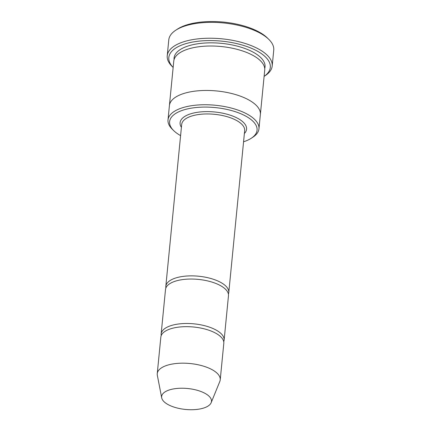 <?xml version="1.0" encoding="UTF-8"?>
<svg xmlns="http://www.w3.org/2000/svg" width="431" height="431" viewBox="0 0 431 431"><rect width="100%" height="100%" fill="white"/><g stroke="black" fill="none" stroke-linecap="round" stroke-linejoin="round"><path stroke-width="0.65" d="M223.732 341.724A31.635 13.291 -174.4 0 0 224.12 340.156A31.635 13.291 -174.4 0 0 209.498 327.156A31.635 13.291 -174.4 0 0 178.008 324.069A31.635 13.291 -174.4 0 0 161.146 333.982A31.635 13.291 -174.4 0 0 161.216 335.593M161.146 333.982L165.504 289.535A31.635 13.291 5.6 0 1 182.367 279.622A31.635 13.291 5.6 0 1 213.857 282.709A31.635 13.291 5.6 0 1 228.473 295.709L224.12 340.156M243.569 141.788A43.94 18.463 -174.4 0 0 251.257 138.259A43.94 18.463 -174.4 0 0 215.134 107.578A43.94 18.463 -174.4 0 0 173.736 130.658A43.94 18.463 -174.4 0 0 180.594 135.614M169.394 105.784A45.697 19.201 5.6 0 1 169.405 105.617A45.697 19.201 5.6 0 1 193.772 91.297A45.697 19.201 5.6 0 1 239.253 95.757A45.697 19.201 5.6 0 1 260.367 114.533A45.697 19.201 5.6 0 1 260.351 114.705M260.367 114.533L264.726 70.091A45.697 19.201 5.6 0 0 243.612 51.311A45.697 19.201 5.6 0 0 198.131 46.85A45.697 19.201 5.6 0 0 173.763 61.17L169.405 105.617A45.697 19.201 5.6 0 1 193.772 91.297A45.697 19.201 5.6 0 1 239.253 95.757A45.697 19.201 5.6 0 1 260.367 114.533L258.966 128.821A45.697 19.201 -174.4 0 0 237.853 110.045A45.697 19.201 -174.4 0 0 192.371 105.584A45.697 19.201 -174.4 0 0 168.009 119.904A45.697 19.201 -174.4 0 0 172.308 129.257L173.736 130.658M251.257 138.259L252.932 137.16A45.697 19.201 -174.4 0 0 258.966 128.821M167.233 55.723L168.79 39.846A52.727 22.153 5.6 0 1 175.756 30.224L177.427 29.13A50.971 21.415 5.6 0 1 248.601 27.433A50.971 21.415 5.6 0 1 267.355 37.944L268.782 39.345A52.727 22.153 5.6 0 1 273.75 50.141L272.193 66.013A52.727 22.153 -174.4 0 0 247.825 44.345A52.727 22.153 -174.4 0 0 195.345 39.199A52.727 22.153 -174.4 0 0 167.233 55.723A52.727 22.153 -174.4 0 0 172.195 66.514L173.149 67.446M228.403 294.104A31.635 13.291 -174.4 0 0 228.786 292.536A31.635 13.291 -174.4 0 0 214.169 279.536A31.635 13.291 -174.4 0 0 182.679 276.449A31.635 13.291 -174.4 0 0 165.811 286.362A31.635 13.291 -174.4 0 0 165.887 287.973M161.7 397.851L157.337 375.331A31.635 13.291 5.6 0 1 157.25 373.666L160.833 337.155A31.635 13.291 5.6 0 1 177.701 327.242A31.635 13.291 5.6 0 1 209.186 330.329A31.635 13.291 5.6 0 1 223.808 343.329L220.225 379.84A31.635 13.291 5.6 0 1 219.821 381.457L211.163 402.699A25.046 10.522 5.6 0 1 185.535 409.45A25.046 10.522 5.6 0 1 161.7 397.851A25.046 10.522 5.6 0 1 173.639 388.897A25.046 10.522 5.6 0 1 199.914 391.127A25.046 10.522 5.6 0 1 211.163 402.699M157.25 373.666A31.635 13.291 5.6 0 1 174.119 363.753A31.635 13.291 5.6 0 1 205.609 366.84A31.635 13.291 5.6 0 1 220.225 379.84M272.193 66.013A52.727 22.153 -174.4 0 1 265.227 75.635L264.111 76.368A50.971 21.415 -174.4 0 0 221.647 41.139A50.971 21.415 -174.4 0 0 173.149 67.435M175.756 30.224A52.727 22.153 5.6 0 1 249.382 28.473A52.727 22.153 5.6 0 1 268.782 39.345M244.382 133.508A33.397 14.034 -174.4 0 0 214.703 111.985A33.397 14.034 -174.4 0 0 181.408 127.334M174.076 59.597A45.697 19.201 5.6 0 1 196.784 43.93A45.697 19.201 5.6 0 1 243.919 48.137A45.697 19.201 5.6 0 1 264.726 68.486M228.786 292.536L244.663 130.625A31.635 13.291 -174.4 0 0 214.471 114.307A31.635 13.291 -174.4 0 0 181.688 124.451L165.811 286.362M169.41 105.617L168.009 119.904"/></g></svg>

